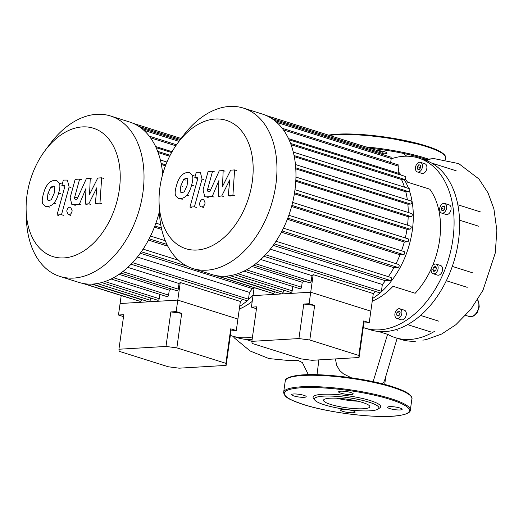<?xml version="1.0" encoding="UTF-8"?>
<svg xmlns="http://www.w3.org/2000/svg" width="523" height="523" viewBox="0 0 523 523"><rect width="100%" height="100%" fill="white"/><g stroke="black" fill="none" stroke-linecap="round" stroke-linejoin="round"><path stroke-width="0.78" d="M434.338 331.451A89.152 59.027 107.5 0 1 410.012 339.447A89.152 59.027 107.5 0 1 395.401 337.688A89.152 59.027 107.5 0 1 387.876 334.419M415.55 341.192A89.152 59.027 107.5 0 1 400.938 339.44L395.401 337.688M391.184 158.835A89.152 59.027 107.5 0 1 403.926 156.266A89.152 59.027 107.5 0 1 418.537 158.024A89.152 59.027 107.5 0 1 450.911 250.171A89.152 59.027 107.5 0 1 379.535 329.836A89.152 59.027 107.5 0 1 364.923 328.084A89.152 59.027 107.5 0 1 363.269 327.516M418.537 158.024L424.081 159.77A89.152 59.027 107.5 0 1 431.939 163.235A89.152 59.027 107.5 0 1 458.436 208.239A89.152 59.027 107.5 0 1 449.1 274.66A89.152 59.027 107.5 0 1 409.404 323.593A89.152 59.027 107.5 0 1 385.078 331.589A89.152 59.027 107.5 0 1 370.467 329.83L364.923 328.084M431.194 268.907A69.775 46.194 107.5 0 1 415.184 293.259L393.015 286.271A69.775 46.194 107.5 0 1 372.245 301.137M405.064 179.049A69.775 46.194 107.5 0 1 407.639 182.213L429.808 189.202A69.775 46.194 107.5 0 1 432.613 265.658M443.831 203.369A5.04 3.334 107.5 0 1 444.661 203.467A5.04 3.334 107.5 0 1 446.485 208.677A5.04 3.334 107.5 0 1 442.451 213.181A5.04 3.334 107.5 0 1 441.628 213.077A5.04 3.334 107.5 0 1 439.797 207.873A5.04 3.334 107.5 0 1 443.831 203.369M444.661 203.467L449.094 204.866A5.04 3.334 107.5 0 1 450.918 210.076A5.04 3.334 107.5 0 1 446.884 214.574A5.04 3.334 107.5 0 1 446.06 214.476L441.628 213.077M416.994 163.856A5.04 3.334 107.5 0 1 420.466 162.372A5.04 3.334 107.5 0 1 422.466 165.68A5.04 3.334 107.5 0 1 420.91 170.505A5.04 3.334 107.5 0 1 417.439 171.989A5.04 3.334 107.5 0 1 415.439 168.681A5.04 3.334 107.5 0 1 416.994 163.856M420.466 162.372L424.905 163.771A5.04 3.334 107.5 0 1 426.899 167.079A5.04 3.334 107.5 0 1 425.343 171.904A5.04 3.334 107.5 0 1 421.871 173.381L417.439 171.989M401.834 313.388A5.04 3.334 107.5 0 1 396.859 318.402A5.04 3.334 107.5 0 1 394.917 313.8A5.04 3.334 107.5 0 1 399.892 308.792A5.04 3.334 107.5 0 1 401.834 313.388M399.892 308.792L404.325 310.185A5.04 3.334 107.5 0 1 406.266 314.787A5.04 3.334 107.5 0 1 401.291 319.801L396.859 318.402M437.548 265.305A5.04 3.334 107.5 0 1 437.287 271.162A5.04 3.334 107.5 0 1 433.103 273.725A5.04 3.334 107.5 0 1 431.691 272.535A5.04 3.334 107.5 0 1 431.952 266.678A5.04 3.334 107.5 0 1 436.136 264.115A5.04 3.334 107.5 0 1 437.548 265.305M436.136 264.115L440.569 265.514A5.04 3.334 107.5 0 1 441.981 266.704A5.04 3.334 107.5 0 1 441.719 272.561A5.04 3.334 107.5 0 1 437.535 275.124L433.103 273.725M436.47 268.149L435.646 270.672L433.796 271.444L432.769 269.691L433.593 267.175L435.443 266.397L436.47 268.149M433.593 267.175L436.417 268.064M432.769 269.691L435.672 270.607M399.768 314.794L398.016 316.18L396.617 314.977L396.983 312.401L398.742 311.015L400.134 312.211L399.768 314.794M396.983 312.401L399.971 313.342M396.617 314.977L398.703 315.637M418.831 164.712L420.499 165.281L420.616 167.746L419.073 169.648L417.413 169.079L417.289 166.615L418.831 164.712M420.603 167.425L420.466 167.929M417.289 166.615L420.446 167.615M417.413 169.079L419.1 169.615M444.367 205.984L444.962 208.167L443.739 210.455L441.922 210.56L441.327 208.383L442.55 206.095L444.367 205.984M442.55 206.095L444.57 206.729M441.327 208.383L444.341 209.331M459.554 220.19L478.852 226.276M472.328 272.718L452.29 266.403M438.549 321.102L420.557 315.428M382.176 383.777L383.856 382.012L384.882 379.482M335.393 358.922L336.668 365.27L339.636 370.48L343.454 373.853L351.273 377.776M317.016 374.723L318.88 359.902M252.485 336.975A89.152 59.027 107.5 0 1 246.601 337.721A89.152 59.027 107.5 0 1 231.99 335.962A89.152 59.027 107.5 0 1 230.329 335.4M252.21 301.411A69.775 46.194 107.5 0 1 239.312 309.015M252.138 339.466A89.152 59.027 107.5 0 1 237.527 337.708L231.99 335.962M383.065 153.788A7.368 1.353 -172 0 0 387.02 153.147A7.368 1.353 -172 0 0 384.778 151.82A7.368 1.353 -172 0 0 377.188 150.493M363.374 408.751A23.372 4.295 8 0 1 337.753 406.266A23.372 4.295 8 0 1 323.521 400.226A23.372 4.295 8 0 1 329.967 398.212A23.372 4.295 8 0 1 355.588 400.69A23.372 4.295 8 0 1 369.82 406.737A23.372 4.295 8 0 1 363.374 408.751M357.85 401.206A23.372 4.295 8 0 1 336.55 398.212M314.839 400.134L313.532 398.467A34.113 6.263 8 0 1 322.501 394.283A34.113 6.263 8 0 1 362.766 398.546A34.113 6.263 8 0 1 379.907 407.796L378.194 409.038A32.563 5.982 8 0 1 369.944 410.817A32.563 5.982 8 0 1 337.1 407.947A32.563 5.982 8 0 1 314.839 400.134A32.563 5.982 8 0 1 323.397 396.146A32.563 5.982 8 0 1 361.831 400.213A32.563 5.982 8 0 1 378.194 409.038M342.82 411.385A7.368 1.353 8 0 1 340.578 410.058A7.368 1.353 8 0 1 345.095 409.444A7.368 1.353 8 0 1 352.92 410.784A7.368 1.353 8 0 1 355.163 412.111A7.368 1.353 8 0 1 350.645 412.725A7.368 1.353 8 0 1 342.82 411.385M293.632 393.982A7.368 1.353 8 0 1 301.706 394.767A7.368 1.353 8 0 1 306.19 396.669A7.368 1.353 8 0 1 304.157 397.303A7.368 1.353 8 0 1 296.083 396.526A7.368 1.353 8 0 1 291.599 394.617A7.368 1.353 8 0 1 293.632 393.982M350.946 392.557A7.368 1.353 8 0 1 353.188 393.884A7.368 1.353 8 0 1 348.671 394.499A7.368 1.353 8 0 1 340.846 393.159A7.368 1.353 8 0 1 338.603 391.832A7.368 1.353 8 0 1 343.121 391.217A7.368 1.353 8 0 1 350.946 392.557M400.134 409.96A7.368 1.353 8 0 1 392.06 409.176A7.368 1.353 8 0 1 387.576 407.273A7.368 1.353 8 0 1 389.609 406.639A7.368 1.353 8 0 1 397.683 407.424A7.368 1.353 8 0 1 402.161 409.326A7.368 1.353 8 0 1 400.134 409.96M162.679 174.264A84.118 55.693 -72.5 0 0 162.588 173.198A84.118 55.693 -72.5 0 0 160.502 160.554A84.118 55.693 -72.5 0 0 156.292 148.035A84.118 55.693 -72.5 0 0 149.434 136.379A84.118 55.693 -72.5 0 0 141.563 128.377A84.118 55.693 -72.5 0 0 133.267 123.389A84.118 55.693 -72.5 0 0 129.495 121.97L110.49 115.975A84.118 55.693 -72.5 0 0 50.116 143.825L45.109 150.506A67.29 44.553 107.5 0 1 98.344 130.292A67.29 44.553 107.5 0 1 119.322 189.672A67.29 44.553 107.5 0 1 69.559 257.113A67.29 44.553 107.5 0 1 26.15 210.638A67.29 44.553 107.5 0 1 27.013 195.144A67.29 44.553 107.5 0 1 45.109 150.506M26.15 210.638L26.418 218.987A84.118 55.693 -72.5 0 0 59.903 276.425A84.118 55.693 -72.5 0 0 142.89 192.778A84.118 55.693 -72.5 0 0 110.49 115.975M239.691 306.334A74.423 49.28 -72.5 0 0 247.209 300.764M248.275 299.829A74.423 49.28 -72.5 0 0 253.093 295.135M140.262 253.23L252.478 288.611A78.3 51.842 107.5 0 1 249.419 292.377L137.359 257.048M242.692 299.398A78.3 51.842 107.5 0 1 240.377 301.464L236.285 330.556L230.97 330.876L226.113 365.4L225.89 363.335L230.741 328.81L230.97 330.876M158.665 214.371L159.528 214.639M154.409 227.159L161.712 229.46M148.454 240.096L167.844 246.209M161.359 164.523L165.451 165.817M158.116 152.579L169.661 156.22M120.865 273.078L176.728 290.69A1.549 1.026 -72.5 0 0 178.258 289.147L179.049 283.512L127.808 267.358M179.049 283.512A78.3 51.842 -72.5 0 0 180.252 282.505L240.377 301.464M155.593 146.512L172.087 151.716M121.212 295.528L120.087 303.517L148.937 301.804A1.549 1.026 -72.5 0 0 150.212 300.235L150.526 297.979M92.558 284.081L148.682 301.771A1.549 1.026 -72.5 0 0 148.937 301.804L177.781 300.097L237.9 319.05L177.781 300.097L120.087 303.517L118.473 315.023L123.788 314.709L118.937 349.233L119.159 351.299L168.197 366.754L179.056 368.185L226.113 365.4M180.252 282.505L176.166 311.603L181.703 313.349L176.852 347.873L165.994 346.442L170.844 311.917L181.703 313.349M111.105 279.001L167.059 296.639A1.549 1.026 -72.5 0 0 168.589 295.096L169.282 290.167A78.3 51.842 -72.5 0 0 171.328 288.984M101.684 282.577L157.724 300.248A1.549 1.026 -72.5 0 0 159.254 298.705L159.861 294.371M83.673 283.571L139.916 301.3A1.549 1.026 -72.5 0 0 141.445 299.757L141.485 299.502M82.778 283.407L131.443 298.751A1.549 1.026 -72.5 0 0 131.848 298.757M169.282 290.167L119.074 274.333M59.903 276.425L78.908 282.413A84.118 55.693 -72.5 0 0 83.765 283.59A84.118 55.693 -72.5 0 0 92.695 284.074A84.118 55.693 -72.5 0 0 101.907 282.518A84.118 55.693 -72.5 0 0 111.419 278.844A84.118 55.693 -72.5 0 0 121.264 272.777A84.118 55.693 -72.5 0 0 131.541 263.703A84.118 55.693 -72.5 0 0 141.818 251.027A84.118 55.693 -72.5 0 0 149.643 237.802A84.118 55.693 -72.5 0 0 155.351 224.694A84.118 55.693 -72.5 0 0 159.365 211.691A84.118 55.693 -72.5 0 0 159.371 211.665M131.057 264.2L246.928 300.732A1.549 1.026 -72.5 0 0 248.458 299.189L249.419 292.377M254.021 288.519L252.478 288.611M159.084 202.761L159.352 211.109A84.118 55.693 -72.5 0 0 192.837 268.541L211.841 274.536A84.118 55.693 -72.5 0 0 216.699 275.713A84.118 55.693 -72.5 0 0 225.629 276.19A84.118 55.693 -72.5 0 0 234.84 274.634A84.118 55.693 -72.5 0 0 244.352 270.966A84.118 55.693 -72.5 0 0 254.204 264.899A84.118 55.693 -72.5 0 0 264.475 255.819A84.118 55.693 -72.5 0 0 274.752 243.149A84.118 55.693 -72.5 0 0 282.577 229.917A84.118 55.693 -72.5 0 0 288.284 216.816A84.118 55.693 -72.5 0 0 292.305 203.807A84.118 55.693 -72.5 0 0 294.828 190.888A84.118 55.693 -72.5 0 0 295.92 178.062A84.118 55.693 -72.5 0 0 295.521 165.314A84.118 55.693 -72.5 0 0 293.436 152.677A84.118 55.693 -72.5 0 0 289.226 140.157A84.118 55.693 -72.5 0 0 282.368 128.501A84.118 55.693 -72.5 0 0 274.497 120.499A84.118 55.693 -72.5 0 0 266.2 115.511A84.118 55.693 -72.5 0 0 262.428 114.086L243.424 108.098A84.118 55.693 -72.5 0 0 183.05 135.941L178.042 142.629A67.29 44.553 107.5 0 1 231.284 122.415A67.29 44.553 107.5 0 1 252.263 181.795A67.29 44.553 107.5 0 1 202.493 249.236A67.29 44.553 107.5 0 1 159.084 202.761A67.29 44.553 107.5 0 1 159.953 187.267A67.29 44.553 107.5 0 1 178.042 142.629M192.837 268.541A84.118 55.693 -72.5 0 0 275.824 184.9A84.118 55.693 -72.5 0 0 243.424 108.098M288.526 138.634L398.003 173.146A78.3 51.842 107.5 0 1 398.761 174.362M291.05 144.701L401.507 179.52A78.3 51.842 107.5 0 1 404.482 187.156M294.292 156.645L405.802 191.797A78.3 51.842 107.5 0 1 407.352 199.825M295.789 168.877L407.868 204.212A78.3 51.842 107.5 0 1 408.26 212.495M295.783 181.278L408.195 216.718A78.3 51.842 107.5 0 1 407.541 225.197M381.208 291.945A74.423 49.28 -72.5 0 0 412.301 230.421A74.423 49.28 -72.5 0 0 409.47 191.006M408.548 188.437A74.423 49.28 -72.5 0 0 404.129 179.369M401.219 175.14A74.423 49.28 -72.5 0 0 398.212 171.655M372.624 298.456A74.423 49.28 -72.5 0 0 380.143 292.88M294.377 193.824L406.979 229.322A78.3 51.842 107.5 0 1 405.305 237.958M291.599 206.487L404.286 242.018A78.3 51.842 107.5 0 1 401.533 250.779M287.343 219.281L400.017 254.799A78.3 51.842 107.5 0 1 396.042 263.67M281.387 232.212L393.924 267.691A78.3 51.842 107.5 0 1 388.373 276.667M273.196 245.352L385.412 280.727A78.3 51.842 107.5 0 1 382.352 284.499L270.293 249.17M375.625 291.514A78.3 51.842 107.5 0 1 373.311 293.58L369.218 322.678L363.903 322.992L359.053 357.516L358.824 355.457L363.681 320.932L363.903 322.992M253.799 265.194L309.662 282.806A1.549 1.026 -72.5 0 0 311.192 281.263L311.983 275.634L260.742 259.48M311.983 275.634A78.3 51.842 -72.5 0 0 313.185 274.627L373.311 293.58M254.145 287.643L253.021 295.632L281.871 293.926A1.549 1.026 -72.5 0 0 283.146 292.35L283.459 290.095M225.498 276.203L281.616 293.893A1.549 1.026 -72.5 0 0 281.871 293.926L310.714 292.213L370.84 311.172L310.714 292.213L253.021 295.632L251.406 307.145L256.721 306.831L251.87 341.356L252.093 343.415L301.13 358.876L311.989 360.308L359.053 357.516M313.185 274.627L309.1 303.726L314.643 305.471L309.786 339.996L298.927 338.564L303.785 304.04L314.643 305.471M244.038 271.117L299.999 288.761A1.549 1.026 -72.5 0 0 301.529 287.219L302.222 282.283A78.3 51.842 -72.5 0 0 304.262 281.106M234.618 274.699L290.657 292.364A1.549 1.026 -72.5 0 0 292.187 290.827L292.802 286.493M216.607 275.693L272.849 293.423A1.549 1.026 -72.5 0 0 274.379 291.88L274.418 291.625M215.711 275.529L264.383 290.873A1.549 1.026 -72.5 0 0 264.788 290.88M302.222 282.283L252.014 266.455M398.317 264.442A1.549 1.026 107.5 0 1 398.572 264.468A1.549 1.026 107.5 0 1 399.134 266.07A1.549 1.026 107.5 0 1 397.892 267.456L393.924 267.691M403.913 251.576A1.549 1.026 107.5 0 1 404.168 251.609A1.549 1.026 107.5 0 1 404.73 253.21A1.549 1.026 107.5 0 1 403.495 254.596L400.017 254.799M407.862 238.808A1.549 1.026 107.5 0 1 408.117 238.841A1.549 1.026 107.5 0 1 408.679 240.443A1.549 1.026 107.5 0 1 407.437 241.829L404.286 242.018M294.547 192.778L409.914 229.152L406.979 229.322M408.195 216.718L410.986 216.555A1.549 1.026 -72.5 0 0 412.229 215.169A1.549 1.026 -72.5 0 0 411.666 213.567L295.946 177.081M407.868 204.212L410.594 204.048A1.549 1.026 -72.5 0 0 411.836 202.663A1.549 1.026 -72.5 0 0 411.274 201.061L295.443 164.542M405.802 191.797L408.548 191.634A1.549 1.026 -72.5 0 0 409.79 190.254A1.549 1.026 -72.5 0 0 409.228 188.646L293.292 152.095M401.507 179.52L404.416 179.35A1.549 1.026 -72.5 0 0 405.658 177.964A1.549 1.026 -72.5 0 0 405.096 176.362L289.056 139.778M282.002 128.233L398.363 164.922A1.549 1.026 107.5 0 1 398.957 166.34L398.003 173.146M274.274 120.382L390.635 157.07A1.549 1.026 107.5 0 1 391.23 158.482L390.668 162.496M266.135 115.485L382.496 152.167A1.549 1.026 107.5 0 1 383.091 153.585L382.941 154.645M409.914 229.152A1.549 1.026 -72.5 0 0 411.156 227.767A1.549 1.026 -72.5 0 0 410.594 226.165L294.992 189.712M263.991 256.322L379.868 292.854A1.549 1.026 -72.5 0 0 381.398 291.311L382.352 284.499M390.635 277.425A1.549 1.026 107.5 0 1 390.89 277.458A1.549 1.026 107.5 0 1 391.452 279.06A1.549 1.026 107.5 0 1 390.21 280.446L385.412 280.727M49.038 200.799L47.253 199.793L47.926 193.641L50.685 187.326L53.098 186.064L53.876 186.149L54.85 187.077L54.163 193.275L51.417 199.544L49.038 200.799M58.635 193.007C57.55 197.426 55.961 200.786 53.862 203.087C52.274 205.036 50.136 206.199 47.456 206.565L45.442 206.35L42.742 203.741C41.866 201.623 42.102 198.341 43.455 193.909C44.553 189.45 46.148 186.077 48.234 183.782C49.842 181.834 51.993 180.67 54.68 180.298L56.674 180.513L59.361 183.128C60.237 185.24 60.001 188.535 58.635 193.007L60.505 193.602M61.23 183.717L59.361 183.128M69.121 186.959L61.485 214.705L57.014 214.973L64.538 187.62C65.002 186.077 64.689 185.338 63.59 185.397L61.871 185.495L63.361 180.075L67.395 180.082L69.121 186.959L70.997 187.548M63.355 215.293L61.485 214.705M58.883 215.561L57.014 214.973M64.152 185.449L64.519 185.691M63.741 186.09L61.871 185.495M66.754 211.109C67.238 208.749 68.323 207.409 70.01 207.095L70.657 207.173L72.181 210.789C71.697 213.149 70.612 214.482 68.925 214.803L68.278 214.724L66.754 211.109M89.564 194.373L97.749 178.036L101.665 177.807L99.971 203.166L95.356 203.434L96.833 187.737L88.812 203.826L85.314 204.035L85.994 188.385L79.3 204.388L73.37 204.755L71.867 204.604L70.128 197.753L75.155 179.363L79.633 179.095L74.717 197.066C74.259 198.603 74.573 199.341 75.672 199.276L77.064 199.191L86.334 178.716L90.244 178.48L89.564 194.373M103.534 178.395L101.665 177.807M101.848 203.754L99.971 203.166M97.226 204.029L95.356 203.434M90.682 204.415L88.812 203.826M87.184 204.624L85.314 204.035M81.176 204.977L79.3 204.388M81.503 179.683L79.633 179.095M75.103 199.224L75.672 199.276M92.113 179.069L90.244 178.48M181.978 192.922L180.187 191.915L180.86 185.763L183.619 179.441L186.031 178.186L186.816 178.265L187.783 179.199L187.097 185.397L184.351 191.666L181.978 192.922M191.568 185.129C190.483 189.548 188.895 192.909 186.803 195.203C185.207 197.158 183.07 198.322 180.389 198.688L178.376 198.472L175.676 195.864C174.8 193.745 175.035 190.464 176.388 186.031C177.487 181.566 179.082 178.193 181.174 175.905C182.775 173.95 184.926 172.793 187.62 172.42L189.607 172.636L192.294 175.244C193.177 177.356 192.935 180.651 191.568 185.129L193.438 185.717M194.164 175.833L192.294 175.244M202.061 179.075L194.425 206.827L189.947 207.088L197.472 179.735C197.936 178.199 197.622 177.46 196.53 177.513L194.804 177.617L196.302 172.198L200.329 172.204L202.061 179.075L203.931 179.67M196.295 207.415L194.425 206.827M191.817 207.677L189.947 207.088M197.086 177.572L197.459 177.807M196.674 178.206L194.804 177.617M203.728 207.513L201.858 206.925C200.237 206.801 199.511 205.572 199.688 203.231C200.172 200.871 201.257 199.531 202.944 199.211L203.597 199.289L205.114 202.904C204.63 205.264 203.545 206.605 201.858 206.925L201.211 206.846M222.497 186.495L230.689 170.158L234.598 169.923L232.912 195.282L228.29 195.556L229.767 179.86L221.745 195.942L218.248 196.151L218.934 180.5L212.24 196.511L206.304 196.877L204.8 196.72L203.061 189.869L208.095 171.479L212.567 171.217L207.651 189.182C207.193 190.725 207.513 191.464 208.605 191.398L209.998 191.313L219.268 170.831L223.177 170.603L222.497 186.495M236.468 170.518L234.598 169.923M234.781 195.87L232.912 195.282M230.159 196.145L228.29 195.556M223.615 196.537L221.745 195.942M220.118 196.74L218.248 196.151M214.11 197.099L212.24 196.511M214.437 171.806L212.567 171.217M208.043 191.346L208.605 191.398M225.047 171.191L223.177 170.603M303.785 304.04L309.1 303.726M363.681 320.932L369.218 322.678M256.453 308.733L251.406 307.145M358.824 355.457L309.786 339.996M251.87 341.356L298.927 338.564M170.844 311.917L176.166 311.603M230.741 328.81L236.285 330.556M123.52 316.618L118.473 315.023M225.89 363.335L176.852 347.873M118.937 349.233L165.994 346.442M465.679 315.415L469.223 316.48A9.702 6.426 -72.5 0 0 470.765 316.657A9.702 6.426 -72.5 0 0 478.748 306.818A9.702 6.426 -72.5 0 0 477.506 299.882M406.75 156.194L403.599 153.644M387.582 334.328L373.134 381.666M422.832 340.166L426.31 339.532L441.634 334.04L455.879 324.698L470.87 309.296L482.951 290.33L495.281 252.975L496.85 230.323L493.902 208.84L487.998 192.817L478.924 178.977L458.743 163.614L433.848 158.561A24.901 18.096 86.6 0 0 426.788 160.738M370.049 148.244A63.185 11.604 8 0 1 424.055 158.665A63.185 11.604 8 0 1 425.885 159.26M365.878 146.93A63.956 11.741 8 0 1 424.689 157.881A63.956 11.741 8 0 1 428.01 158.972M329.49 135.457A63.956 11.741 8 0 1 336.701 134.744A63.956 11.741 8 0 1 426.284 146.558A63.956 11.741 8 0 1 445.753 158.057L445.55 159.482M328.522 135.156A63.185 11.604 8 0 1 425.853 145.832M287.127 378.672A63.185 11.604 8 0 1 329.457 375.39A63.185 11.604 8 0 1 392.021 386.575M411.915 398.801C412.216 398.631 411.98 397.781 411.202 396.244C408.836 393.054 402.481 389.831 392.152 386.589C366.42 378.188 318.742 372.5 297.933 375.364C289.337 376.573 285.1 378.449 285.244 380.992A63.956 11.741 8 0 1 302.863 375.481A63.956 11.741 8 0 1 392.446 387.295A63.956 11.741 8 0 1 411.915 398.801L410.326 410.117A63.956 11.741 8 0 0 390.858 398.618A63.956 11.741 8 0 0 301.274 386.804A63.956 11.741 8 0 0 283.649 392.315C284.486 398.31 291.618 400.128 303.418 404.527C329.144 412.922 376.828 418.616 397.63 415.752C406.234 414.543 410.463 412.667 410.326 410.117M303.543 404.541A63.185 11.604 8 0 1 301.725 387.733A63.185 11.604 8 0 1 390.217 399.402A63.185 11.604 8 0 1 392.041 416.21A63.185 11.604 8 0 1 303.543 404.541M91.826 284.113L141.445 299.757M97.285 283.544L150.212 300.235M104.927 281.577L159.254 298.705M113.53 277.739L168.589 295.096M122.755 271.646L178.258 289.147M149.12 238.815L166.948 244.437M154.86 225.995L161.391 228.061M158.959 213.279L159.456 213.436M161.143 163.424L165.804 164.895M157.658 151.343L170.138 155.279M150.48 137.791L175.8 145.773M143.799 130.266L178.99 141.36M138.68 126.318L180.402 139.471M141.308 251.766L187.156 266.22M132.541 262.644L248.458 299.189M224.759 276.236L274.379 291.88M230.225 275.667L283.146 292.35M237.86 273.699L292.187 290.827M246.47 269.861L301.529 287.219M255.688 263.769L311.192 281.263M282.06 230.937L397.892 267.456M287.794 218.117L403.495 254.596M291.893 205.402L407.437 241.829M295.835 180.252L410.986 216.555M295.724 167.831L410.594 204.048M294.076 155.547L408.548 191.634M290.592 143.465L404.416 179.35M283.414 129.907L398.957 166.34M276.739 122.382L391.23 158.482M271.614 118.44L383.091 153.585M274.242 243.881L390.21 280.446M265.475 254.766L381.398 291.311M49.123 200.381L47.253 199.793M49.796 194.236L47.926 193.641M52.555 187.914L50.685 187.326M54.464 186.495L53.098 186.064M55.732 203.676L53.862 203.087M49.325 207.16L47.456 206.565M70.795 215.391L68.925 214.803M75.24 205.343L73.37 204.755M76.587 197.655L74.717 197.066M182.056 192.503L180.187 191.915M182.73 186.351L180.86 185.763M185.488 180.036L183.619 179.441M187.397 178.618L186.031 178.186M188.672 195.792L186.803 195.203M182.259 199.276L180.389 198.688M208.174 197.465L206.304 196.877M209.52 189.771L207.651 189.182M397.728 330.294L395.761 329.673M430.952 331.994L407.6 324.633M388.223 334.53L378.508 331.464M456.193 170.792L431.606 163.039M480.382 211.887L457.834 204.774M467.196 287.323L446.328 280.74M477.591 299.751L478.735 301.784L479.231 306.936L477.277 312.421L475.852 314.245L473.505 316.016L471.06 316.696L469.223 316.48M397.153 338.244L384.836 379.633M423.656 159.633L433.757 158.567M308.367 374.69L302.392 362.576L297.894 360.386M232.996 336.282L234.696 338.231L250.197 351.025L268.92 358.569L289.219 360.569L298.47 360.471M384.693 384.431L385.837 376.305M251.87 341.336L245.568 339.349M328.418 135.117L346.193 133.914L384.333 136.928L425.984 145.852C436.339 149.101 442.693 152.324 445.047 155.527C445.812 157.037 446.047 157.881 445.753 158.057M283.649 392.315L285.244 380.992M178.611 260.323L143.099 249.125M160.724 224.648L155.913 223.131M165.281 240.711L150.513 236.056M176.493 144.76L149.277 136.183M181.148 138.484L133.234 123.376M179.735 140.367L141.458 128.298M156.122 147.656L171.616 152.539M162.509 172.42L163.156 172.623M160.358 159.979L166.955 162.058M390.89 277.458L276.033 241.247M404.168 251.609L288.846 215.247M408.117 238.841L292.638 202.434M398.572 264.468L283.446 228.172"/></g></svg>
